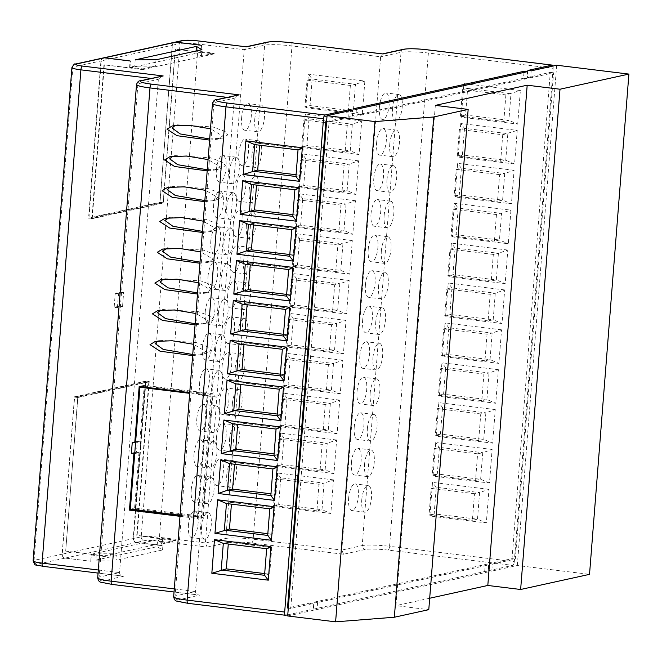 <?xml version="1.0" encoding="UTF-8"?>
<svg xmlns="http://www.w3.org/2000/svg" width="662" height="662" viewBox="0 0 662 662"><rect width="100%" height="100%" fill="white"/><g stroke="black" fill="none" stroke-linecap="round" stroke-linejoin="round"><path stroke-width="0.5" stroke-dasharray="3.31 2.48" d="M192.642 355.593L200.47 354.733L205.75 351.497L193.527 344.298M192.725 354.484L205.576 353.616L210.855 350.38L208.174 347.012L196.035 342.486L160.403 340.309L158.127 340.955M195.067 324.81L202.895 323.95L208.174 320.714L195.952 313.515M195.149 323.701L208 322.824L213.28 319.589L210.59 316.229L198.459 311.703L162.827 309.526L160.552 310.172M197.483 294.027L205.319 293.158L210.599 289.931L198.377 282.724M197.574 292.91L210.417 292.041L215.696 288.806L213.015 285.446L200.884 280.92L165.252 278.743L162.976 279.381M199.907 263.236L207.744 262.375L213.023 259.14L200.801 251.941M199.998 262.127L212.841 261.258L218.121 258.023L215.44 254.663L203.308 250.128L167.668 247.952L162.571 249.078M202.332 232.453L210.16 231.592L215.44 228.357L203.217 221.158M202.423 231.344L215.266 230.467L220.545 227.232L217.864 223.872L205.725 219.345L170.093 217.169L164.987 218.294M204.757 201.67L212.585 200.801L217.864 197.574L205.642 190.366M204.839 200.553L217.69 199.684L222.97 196.448L220.28 193.089L208.149 188.562L172.517 186.386L170.242 187.023M207.181 170.879L215.009 170.018L220.289 166.783L208.067 159.583M207.264 169.77L220.115 168.901L225.394 165.665L222.705 162.306L210.574 157.771L174.942 155.595L172.666 156.24M209.597 140.096L217.434 139.235L222.713 136L210.491 128.8M209.689 138.987L222.531 138.11L227.811 134.874L225.13 131.515L212.998 126.988L177.366 124.812L175.091 125.457M138.987 452.651L134.552 509.004L203.267 517.419L212.998 393.741L144.283 385.317L139.847 441.67L137.348 441.364L136.488 452.345L138.987 452.651L134.709 453.586M135.429 508.11L202.589 516.343L212.188 394.353L145.036 386.12L135.429 508.11L130.331 509.227M103.661 57.859A3.533 3.285 -102.4 0 0 101.327 60.854L172.252 45.273L159.898 202.349L88.965 217.93L92.25 218.336L163.175 202.754L175.264 49.17L200.867 52.315L201.422 45.314M159.898 202.349L163.175 202.754M200.867 52.315L129.934 67.896L104.331 64.76L92.25 218.336M129.934 67.896L130.488 60.896M88.965 217.93L101.327 60.854M172.252 45.273A3.533 3.285 77.6 0 1 174.785 42.227M201.546 45.289L201.049 51.586L195.944 52.703L196.084 50.982M135.205 59.861L134.717 66.159L129.611 67.284L142.744 68.889L155.496 66.084L134.717 66.159M148.826 381.924L77.893 397.506L65.679 551.115L104.414 555.865L104.356 556.56L117.116 553.763L96.329 553.829L95.833 560.126L157.068 546.671L157.564 540.374L162.289 539.34L161.793 545.637L136.19 542.501A3.533 3.285 77.6 0 1 133.178 538.595L62.253 554.185L74.616 397.109L145.541 381.519L148.826 381.924L136.736 535.5L175.802 540.862L163.042 543.668L157.564 540.374M74.616 397.109L77.893 397.506M145.541 381.519L133.178 538.595M62.253 554.185A3.533 3.285 -102.4 0 0 65.257 558.083L90.735 561.252L65.133 558.107A3.533 3.285 77.6 0 1 62.12 554.21L74.508 396.786L145.954 381.089L133.559 538.512A3.533 3.285 -102.4 0 0 136.571 542.41L144.225 540.73A10.6 1.216 -175.5 0 1 157.895 541.094L207.14 547.135L205.41 542.956L159.451 537.321L198.269 44.048L244.228 49.683L205.41 542.956L225.816 538.471L264.643 45.198A21.192 2.433 -175.5 0 1 291.992 45.926L380.625 56.791L341.799 550.064L253.165 539.199L291.992 45.926A3.533 1.241 97 0 0 291.288 42.749M65.811 551.09L91.414 554.226L90.859 561.219M91.414 554.226L162.339 538.636M90.735 561.252L91.232 554.955L96.329 553.829M356.396 109.247L355.842 116.239L526.787 78.679L527.341 71.678M317.57 602.511L317.024 609.512L487.968 571.951L488.523 564.951L317.57 602.511L314.293 602.114L313.738 609.106L317.024 609.512M531.164 70.842L530.618 77.835L553.581 72.795L515.309 559.067L492.346 564.107L491.792 571.107L517.312 565.497L589.528 574.351M556.684 65.232L517.312 565.497M287.68 615.958L313.192 610.347L313.747 603.355L290.784 608.403L329.055 122.131L352.018 117.083L352.565 110.082M435.331 105.382L395.959 605.647L428.786 609.669M429.688 598.241L395.959 605.647M95.833 560.126L116.62 560.052L162.546 549.965L157.068 546.671M313.738 609.106L484.683 571.546L487.968 571.951M162.67 539.257L161.793 545.637M162.173 545.554L136.571 542.41M207.14 547.135L228.829 542.368A17.659 2.027 -175.5 0 1 251.618 542.981L343.528 554.243L365.217 549.477A17.659 2.027 -175.5 0 1 388.015 550.089L512.752 565.381L488.515 570.702L491.792 571.107M287.771 614.816L309.915 609.95L313.192 610.347M353.111 108.841L352.556 115.842L355.842 116.239M326.589 121.543L348.733 116.677L349.197 110.827M348.733 116.677L352.018 117.083M309.915 609.95L310.461 602.95L313.747 603.355M484.683 571.546L485.238 564.545L488.523 564.951M527.887 70.437L527.333 77.437L550.296 72.39L512.024 558.662L489.061 563.71L488.515 570.702M489.061 563.71L492.346 564.107M527.333 77.437L530.618 77.835M526.787 78.679L523.51 78.273L523.965 72.423M512.024 558.662L515.309 559.067M326.573 121.825L329.055 122.131M550.296 72.39L553.581 72.795M288.301 608.097L290.784 608.403M314.293 602.114L485.238 564.545M310.461 602.95L287.498 607.997M523.51 78.273L352.556 115.842M240.753 297.312A13.422 4.717 -83 0 1 247.232 282.922A13.422 4.717 -83 0 1 250.451 295.178A13.422 4.717 -83 0 1 243.972 309.568A13.422 4.717 -83 0 1 240.753 297.312M237.956 332.854A13.422 4.717 -83 0 1 244.435 318.463A13.422 4.717 -83 0 1 247.654 330.727A13.422 4.717 -83 0 1 241.175 345.109A13.422 4.717 -83 0 1 237.956 332.854M235.159 368.395A13.422 4.717 -83 0 1 241.638 354.005A13.422 4.717 -83 0 1 244.857 366.268A13.422 4.717 -83 0 1 238.378 380.658A13.422 4.717 -83 0 1 235.159 368.395M232.362 403.944A13.422 4.717 -83 0 1 238.841 389.554A13.422 4.717 -83 0 1 242.06 401.809A13.422 4.717 -83 0 1 235.581 416.199A13.422 4.717 -83 0 1 232.362 403.944M229.565 439.485A13.422 4.717 -83 0 1 236.044 425.095A13.422 4.717 -83 0 1 239.263 437.35A13.422 4.717 -83 0 1 232.784 451.741A13.422 4.717 -83 0 1 229.565 439.485M226.768 475.026A13.422 4.717 -83 0 1 233.247 460.636A13.422 4.717 -83 0 1 236.466 472.9A13.422 4.717 -83 0 1 229.979 487.29A13.422 4.717 -83 0 1 226.768 475.026M243.55 261.763A13.422 4.717 -83 0 1 250.029 247.381A13.422 4.717 -83 0 1 253.248 259.636A13.422 4.717 -83 0 1 246.769 274.027A13.422 4.717 -83 0 1 243.55 261.763M246.347 226.222A13.422 4.717 -83 0 1 252.834 211.832A13.422 4.717 -83 0 1 256.045 224.095A13.422 4.717 -83 0 1 249.566 238.486A13.422 4.717 -83 0 1 246.347 226.222M249.144 190.681A13.422 4.717 -83 0 1 255.631 176.291A13.422 4.717 -83 0 1 258.842 188.546A13.422 4.717 -83 0 1 252.363 202.936A13.422 4.717 -83 0 1 249.144 190.681M251.941 155.14A13.422 4.717 -83 0 1 258.428 140.749A13.422 4.717 -83 0 1 261.639 153.005A13.422 4.717 -83 0 1 255.16 167.395A13.422 4.717 -83 0 1 251.941 155.14M254.738 119.59A13.422 4.717 -83 0 1 261.225 105.2A13.422 4.717 -83 0 1 264.436 117.464A13.422 4.717 -83 0 1 257.957 131.854A13.422 4.717 -83 0 1 254.738 119.59M375.751 322.195A13.422 4.717 -83 0 1 382.231 307.805A13.422 4.717 -83 0 1 385.441 320.06A13.422 4.717 -83 0 1 378.962 334.451A13.422 4.717 -83 0 1 375.751 322.195M372.954 357.737A13.422 4.717 -83 0 1 379.434 343.346A13.422 4.717 -83 0 1 382.644 355.602A13.422 4.717 -83 0 1 376.165 369.992A13.422 4.717 -83 0 1 372.954 357.737M370.157 393.278A13.422 4.717 -83 0 1 376.637 378.887A13.422 4.717 -83 0 1 379.847 391.151A13.422 4.717 -83 0 1 373.368 405.541A13.422 4.717 -83 0 1 370.157 393.278M367.36 428.819A13.422 4.717 -83 0 1 373.84 414.437A13.422 4.717 -83 0 1 377.05 426.692A13.422 4.717 -83 0 1 370.571 441.082A13.422 4.717 -83 0 1 367.36 428.819M364.563 464.368A13.422 4.717 -83 0 1 371.043 449.978A13.422 4.717 -83 0 1 374.253 462.233A13.422 4.717 -83 0 1 367.774 476.623A13.422 4.717 -83 0 1 364.563 464.368M361.766 499.909A13.422 4.717 -83 0 1 368.246 485.519A13.422 4.717 -83 0 1 371.456 497.783A13.422 4.717 -83 0 1 364.977 512.165A13.422 4.717 -83 0 1 361.766 499.909M378.548 286.646A13.422 4.717 -83 0 1 385.027 272.264A13.422 4.717 -83 0 1 388.238 284.519A13.422 4.717 -83 0 1 381.759 298.91A13.422 4.717 -83 0 1 378.548 286.646M381.345 251.105A13.422 4.717 -83 0 1 387.824 236.715A13.422 4.717 -83 0 1 391.043 248.978A13.422 4.717 -83 0 1 384.556 263.368A13.422 4.717 -83 0 1 381.345 251.105M384.142 215.564A13.422 4.717 -83 0 1 390.621 201.174A13.422 4.717 -83 0 1 393.84 213.429A13.422 4.717 -83 0 1 387.353 227.819A13.422 4.717 -83 0 1 384.142 215.564M386.939 180.023A13.422 4.717 -83 0 1 393.418 165.632A13.422 4.717 -83 0 1 396.637 177.888A13.422 4.717 -83 0 1 390.15 192.278A13.422 4.717 -83 0 1 386.939 180.023M389.736 144.473A13.422 4.717 -83 0 1 396.215 130.083A13.422 4.717 -83 0 1 399.434 142.347A13.422 4.717 -83 0 1 392.947 156.737A13.422 4.717 -83 0 1 389.736 144.473M392.533 108.932A13.422 4.717 -83 0 1 399.012 94.542A13.422 4.717 -83 0 1 402.231 106.805A13.422 4.717 -83 0 1 395.752 121.187A13.422 4.717 -83 0 1 392.533 108.932M215.547 349.246A13.422 4.717 -83 0 1 222.027 334.856A13.422 4.717 -83 0 1 225.237 347.111A13.422 4.717 -83 0 1 218.758 361.502A13.422 4.717 -83 0 1 215.547 349.246M212.75 384.788A13.422 4.717 -83 0 1 219.23 370.397A13.422 4.717 -83 0 1 222.44 382.653A13.422 4.717 -83 0 1 215.961 397.043A13.422 4.717 -83 0 1 212.75 384.788M209.953 420.329A13.422 4.717 -83 0 1 216.433 405.938A13.422 4.717 -83 0 1 219.643 418.202A13.422 4.717 -83 0 1 213.164 432.592A13.422 4.717 -83 0 1 209.953 420.329M207.156 455.87A13.422 4.717 -83 0 1 213.636 441.48A13.422 4.717 -83 0 1 216.846 453.743A13.422 4.717 -83 0 1 210.367 468.133A13.422 4.717 -83 0 1 207.156 455.87M204.359 491.419A13.422 4.717 -83 0 1 210.839 477.029A13.422 4.717 -83 0 1 214.049 489.284A13.422 4.717 -83 0 1 207.57 503.674A13.422 4.717 -83 0 1 204.359 491.419M201.562 526.96A13.422 4.717 -83 0 1 208.042 512.57A13.422 4.717 -83 0 1 211.252 524.825A13.422 4.717 -83 0 1 204.773 539.216A13.422 4.717 -83 0 1 201.562 526.96M218.344 313.697A13.422 4.717 -83 0 1 224.823 299.307A13.422 4.717 -83 0 1 228.034 311.57A13.422 4.717 -83 0 1 221.555 325.961A13.422 4.717 -83 0 1 218.344 313.697M221.141 278.156A13.422 4.717 -83 0 1 227.62 263.766A13.422 4.717 -83 0 1 230.831 276.029A13.422 4.717 -83 0 1 224.352 290.411A13.422 4.717 -83 0 1 221.141 278.156M223.938 242.615A13.422 4.717 -83 0 1 230.417 228.225A13.422 4.717 -83 0 1 233.636 240.48A13.422 4.717 -83 0 1 227.149 254.87A13.422 4.717 -83 0 1 223.938 242.615M226.735 207.065A13.422 4.717 -83 0 1 233.214 192.683A13.422 4.717 -83 0 1 236.433 204.939A13.422 4.717 -83 0 1 229.946 219.329A13.422 4.717 -83 0 1 226.735 207.065M229.532 171.524A13.422 4.717 -83 0 1 236.011 157.134A13.422 4.717 -83 0 1 239.23 169.398A13.422 4.717 -83 0 1 232.743 183.788A13.422 4.717 -83 0 1 229.532 171.524M241.613 117.985A13.422 4.717 -83 0 1 248.093 103.595A13.422 4.717 -83 0 1 251.303 115.85A13.422 4.717 -83 0 1 244.824 130.24A13.422 4.717 -83 0 1 241.613 117.985M238.817 153.526A13.422 4.717 -83 0 1 245.296 139.136A13.422 4.717 -83 0 1 248.507 151.399A13.422 4.717 -83 0 1 242.027 165.79A13.422 4.717 -83 0 1 238.817 153.526M236.02 189.067A13.422 4.717 -83 0 1 242.499 174.685A13.422 4.717 -83 0 1 245.71 186.941A13.422 4.717 -83 0 1 239.23 201.331A13.422 4.717 -83 0 1 236.02 189.067M233.223 224.617A13.422 4.717 -83 0 1 239.702 210.226A13.422 4.717 -83 0 1 242.913 222.482A13.422 4.717 -83 0 1 236.433 236.872A13.422 4.717 -83 0 1 233.223 224.617M230.426 260.158A13.422 4.717 -83 0 1 236.905 245.768A13.422 4.717 -83 0 1 240.116 258.023A13.422 4.717 -83 0 1 233.636 272.413A13.422 4.717 -83 0 1 230.426 260.158M213.636 473.421A13.422 4.717 -83 0 1 220.115 459.031A13.422 4.717 -83 0 1 223.334 471.286A13.422 4.717 -83 0 1 216.855 485.676A13.422 4.717 -83 0 1 213.636 473.421M216.433 437.872A13.422 4.717 -83 0 1 222.912 423.481A13.422 4.717 -83 0 1 226.131 435.745A13.422 4.717 -83 0 1 219.652 450.135A13.422 4.717 -83 0 1 216.433 437.872M219.23 402.33A13.422 4.717 -83 0 1 225.717 387.94A13.422 4.717 -83 0 1 228.928 400.204A13.422 4.717 -83 0 1 222.449 414.586A13.422 4.717 -83 0 1 219.23 402.33M222.027 366.789A13.422 4.717 -83 0 1 228.514 352.399A13.422 4.717 -83 0 1 231.725 364.654A13.422 4.717 -83 0 1 225.245 379.045A13.422 4.717 -83 0 1 222.027 366.789M224.823 331.24A13.422 4.717 -83 0 1 231.311 316.858A13.422 4.717 -83 0 1 234.522 329.113A13.422 4.717 -83 0 1 228.042 343.504A13.422 4.717 -83 0 1 224.823 331.24M227.62 295.699A13.422 4.717 -83 0 1 234.108 281.309A13.422 4.717 -83 0 1 237.319 293.572A13.422 4.717 -83 0 1 230.839 307.962A13.422 4.717 -83 0 1 227.62 295.699M379.4 107.327A13.422 4.717 -83 0 1 385.88 92.937A13.422 4.717 -83 0 1 389.099 105.192A13.422 4.717 -83 0 1 382.619 119.582A13.422 4.717 -83 0 1 379.4 107.327M376.604 142.868A13.422 4.717 -83 0 1 383.083 128.478A13.422 4.717 -83 0 1 386.302 140.733A13.422 4.717 -83 0 1 379.822 155.123A13.422 4.717 -83 0 1 376.604 142.868M373.807 178.409A13.422 4.717 -83 0 1 380.286 164.019A13.422 4.717 -83 0 1 383.505 176.282A13.422 4.717 -83 0 1 377.026 190.673A13.422 4.717 -83 0 1 373.807 178.409M371.01 213.95A13.422 4.717 -83 0 1 377.489 199.56A13.422 4.717 -83 0 1 380.708 211.823A13.422 4.717 -83 0 1 374.229 226.214A13.422 4.717 -83 0 1 371.01 213.95M368.213 249.5A13.422 4.717 -83 0 1 374.692 235.109A13.422 4.717 -83 0 1 377.911 247.365A13.422 4.717 -83 0 1 371.432 261.755A13.422 4.717 -83 0 1 368.213 249.5M365.416 285.041A13.422 4.717 -83 0 1 371.895 270.65A13.422 4.717 -83 0 1 375.114 282.906A13.422 4.717 -83 0 1 368.635 297.296A13.422 4.717 -83 0 1 365.416 285.041M348.634 498.304A13.422 4.717 -83 0 1 355.113 483.914A13.422 4.717 -83 0 1 358.324 496.169A13.422 4.717 -83 0 1 351.845 510.559A13.422 4.717 -83 0 1 348.634 498.304M351.431 462.755A13.422 4.717 -83 0 1 357.91 448.364A13.422 4.717 -83 0 1 361.121 460.628A13.422 4.717 -83 0 1 354.642 475.018A13.422 4.717 -83 0 1 351.431 462.755M354.228 427.213A13.422 4.717 -83 0 1 360.707 412.823A13.422 4.717 -83 0 1 363.926 425.087A13.422 4.717 -83 0 1 357.439 439.469A13.422 4.717 -83 0 1 354.228 427.213M357.025 391.672A13.422 4.717 -83 0 1 363.504 377.282A13.422 4.717 -83 0 1 366.723 389.537A13.422 4.717 -83 0 1 360.236 403.928A13.422 4.717 -83 0 1 357.025 391.672M359.822 356.123A13.422 4.717 -83 0 1 366.301 341.741A13.422 4.717 -83 0 1 369.52 353.996A13.422 4.717 -83 0 1 363.033 368.386A13.422 4.717 -83 0 1 359.822 356.123M362.619 320.582A13.422 4.717 -83 0 1 369.098 306.192A13.422 4.717 -83 0 1 372.317 318.455A13.422 4.717 -83 0 1 365.829 332.845A13.422 4.717 -83 0 1 362.619 320.582M216.4 169.919A13.422 4.717 -83 0 1 222.879 155.529A13.422 4.717 -83 0 1 226.098 167.784A13.422 4.717 -83 0 1 219.618 182.174A13.422 4.717 -83 0 1 216.4 169.919M213.603 205.46A13.422 4.717 -83 0 1 220.082 191.07A13.422 4.717 -83 0 1 223.301 203.325A13.422 4.717 -83 0 1 216.822 217.715A13.422 4.717 -83 0 1 213.603 205.46M210.806 241.001A13.422 4.717 -83 0 1 217.285 226.611A13.422 4.717 -83 0 1 220.504 238.874A13.422 4.717 -83 0 1 214.025 253.265A13.422 4.717 -83 0 1 210.806 241.001M208.009 276.542A13.422 4.717 -83 0 1 214.488 262.16A13.422 4.717 -83 0 1 217.707 274.416A13.422 4.717 -83 0 1 211.228 288.806A13.422 4.717 -83 0 1 208.009 276.542M205.212 312.092A13.422 4.717 -83 0 1 211.691 297.701A13.422 4.717 -83 0 1 214.91 309.957A13.422 4.717 -83 0 1 208.422 324.347A13.422 4.717 -83 0 1 205.212 312.092M188.43 525.347A13.422 4.717 -83 0 1 194.909 510.965A13.422 4.717 -83 0 1 198.12 523.22A13.422 4.717 -83 0 1 191.641 537.61A13.422 4.717 -83 0 1 188.43 525.347M191.227 489.806A13.422 4.717 -83 0 1 197.706 475.415A13.422 4.717 -83 0 1 200.917 487.679A13.422 4.717 -83 0 1 194.438 502.069A13.422 4.717 -83 0 1 191.227 489.806M194.024 454.264A13.422 4.717 -83 0 1 200.503 439.874A13.422 4.717 -83 0 1 203.714 452.129A13.422 4.717 -83 0 1 197.235 466.52A13.422 4.717 -83 0 1 194.024 454.264M196.821 418.723A13.422 4.717 -83 0 1 203.3 404.333A13.422 4.717 -83 0 1 206.519 416.588A13.422 4.717 -83 0 1 200.032 430.979A13.422 4.717 -83 0 1 196.821 418.723M199.618 383.174A13.422 4.717 -83 0 1 206.097 368.784A13.422 4.717 -83 0 1 209.316 381.047A13.422 4.717 -83 0 1 202.829 395.437A13.422 4.717 -83 0 1 199.618 383.174M202.415 347.633A13.422 4.717 -83 0 1 208.894 333.243A13.422 4.717 -83 0 1 212.113 345.506A13.422 4.717 -83 0 1 205.625 359.888A13.422 4.717 -83 0 1 202.415 347.633M517.725 124.1L520.365 90.52L463.905 83.594L461.265 117.182L517.725 124.1L508.879 120.36L465.552 115.047L467.645 88.46L510.973 93.772L508.879 120.36L503.782 121.485L460.446 116.173L465.552 115.047L461.265 117.182M460.769 123.48L458.129 157.06L514.589 163.986L517.229 130.397L460.769 123.48L464.509 128.337L507.837 133.65L505.743 160.245L462.415 154.933L464.509 128.337L459.403 129.462L502.731 134.775L517.229 130.397M514.093 170.283L457.632 163.357L454.984 196.945L511.445 203.863L514.093 170.283L504.701 173.535L502.607 200.123L459.279 194.818L461.364 168.222L504.701 173.535L499.595 174.66L497.501 201.248L502.607 200.123L511.445 203.863M451.848 236.822L508.308 243.748L510.948 210.16L454.488 203.242L451.848 236.822L456.135 234.696L458.228 208.1L501.564 213.412L499.471 240.008L456.135 234.696L451.037 235.813L453.122 209.225L458.228 208.108L454.488 203.242M507.812 250.046L451.352 243.12L448.712 276.708L505.172 283.626L507.812 250.046L498.42 253.298L496.326 279.885L452.998 274.573L455.092 247.985L498.42 253.298L493.322 254.423L491.229 281.011L496.326 279.885L505.172 283.626M504.676 289.923L448.215 283.005L445.567 316.585L502.028 323.511L504.676 289.923L495.284 293.175L493.19 319.771L449.854 314.458L451.947 287.871L495.284 293.183L490.178 294.3L488.084 320.888L493.19 319.771L502.028 323.511M501.539 329.808L445.071 322.882L442.431 356.47L498.891 363.388L501.539 329.808L492.147 333.06L490.054 359.648L446.718 354.344L448.811 327.748L492.139 333.06L487.042 334.186L484.948 360.773L490.054 359.648L498.891 363.388M498.395 369.686L441.935 362.768L439.295 396.348L495.755 403.274L498.395 369.686L489.003 372.938L486.909 399.534L443.581 394.221L445.675 367.625L489.003 372.946L483.905 374.063L481.812 400.651L486.909 399.534L495.755 403.274M495.259 409.571L438.798 402.645L436.15 436.233L492.619 443.151L495.259 409.571L485.867 412.823L483.773 439.411L440.445 434.098L442.539 407.511L485.867 412.823L480.761 413.949L478.667 440.536L483.773 439.411L492.619 443.151M492.123 449.448L435.662 442.53L433.014 476.11L489.475 483.037L492.123 449.448L482.73 452.7L480.637 479.296L437.301 473.984L439.394 447.388L482.73 452.7M488.978 489.334L432.518 482.408L429.878 515.996L486.338 522.914L488.978 489.334L479.586 492.586L477.492 519.173L434.164 513.861L436.258 487.273L479.586 492.586L474.488 493.711L472.395 520.299L477.492 519.173L486.338 522.914M553.126 68.327L514.3 561.599L389.562 546.307L428.38 53.043L553.126 68.327A3.533 1.241 97 0 0 552.977 66.051M305.761 107.732L362.222 114.65L364.87 81.062L308.401 74.144L305.761 107.732L310.048 105.597L312.141 79.01L355.477 84.314L353.384 110.91L310.048 105.597L304.95 106.714L307.044 80.127L312.141 79.01L308.401 74.144M361.725 120.947L305.265 114.03L302.625 147.609L359.085 154.527L361.725 120.947L352.333 124.199L350.239 150.787L306.911 145.475L309.005 118.887L352.333 124.199L347.236 125.325L345.142 151.912L350.239 150.787L359.085 154.527M358.589 160.825L302.129 153.907L299.481 187.495L355.949 194.413L358.589 160.825L349.197 164.077L347.103 190.673L303.767 185.36L305.861 158.772L349.197 164.085L344.091 165.202L341.997 191.79L347.103 190.673L355.949 194.413M355.453 200.71L298.984 193.792L296.344 227.372L352.805 234.29L355.453 200.71L346.06 203.962L343.967 230.55L300.631 225.245L302.724 198.65L346.052 203.962L340.955 205.088L338.861 231.675L343.967 230.55L352.805 234.29M352.308 240.587L295.848 233.669L293.208 267.258L349.668 274.176L352.308 240.587L342.916 243.839L340.822 270.435L297.495 265.123L299.588 238.535L342.916 243.839M349.172 280.473L292.712 273.555L290.064 307.135L346.532 314.053L349.172 280.473L339.78 283.725L337.686 310.312L294.358 305L296.452 278.412L339.78 283.725L334.674 284.85L332.581 311.438L337.686 310.312L346.532 314.053M346.036 320.35L289.575 313.432L286.927 347.02L343.388 353.938L346.036 320.35L336.644 323.602L334.55 350.198L291.214 344.885L293.307 318.298L336.644 323.61L331.538 324.728L329.444 351.315L334.55 350.198L343.388 353.938M342.891 360.236L286.431 353.318L283.791 386.898L340.251 393.816L342.891 360.236L333.499 363.488L331.414 390.075L288.078 384.763L290.171 358.175L333.499 363.488L328.402 364.613L326.308 391.201L331.405 390.075L340.251 393.816M339.755 400.113L283.295 393.195L280.655 426.783L337.115 433.701L339.755 400.113L330.363 403.365L328.269 429.961L284.941 424.648L287.035 398.061L330.363 403.373L325.257 404.49L323.172 431.078L328.269 429.961L337.115 433.701M336.619 439.998L280.158 433.08L277.51 466.66L333.971 473.578L336.619 439.998L327.227 443.25L325.133 469.838L281.805 464.534L283.89 437.938L327.227 443.25L322.121 444.376L320.027 470.963L325.133 469.838L333.971 473.578M333.474 479.876L277.014 472.958L274.374 506.546L330.834 513.464L333.474 479.876L324.09 483.128L321.997 509.723L278.661 504.411L280.754 477.823L324.082 483.136L318.985 484.253L316.891 510.841L321.989 509.723L330.834 513.464M119.251 306.167L114.154 307.284L115.254 293.291L120.352 292.174L119.251 306.167L122.536 306.564L117.431 307.689L114.154 307.284M174.842 42.211A3.533 3.285 -102.4 0 0 172.385 45.239L159.997 202.671L88.551 218.369L100.947 60.937A3.533 3.285 77.6 0 1 103.471 57.892M161.76 76.089L158.359 79.332L119.541 572.605C119.665 574.724 121.088 575.923 123.819 576.221L43.088 566.324A10.6 1.216 -175.5 0 1 37.064 564.281L65.133 558.107M179.99 516.319L198.161 518.545L207.893 394.866L189.721 392.632M237.732 95.014L234.323 98.249L195.505 591.522C195.629 593.64 197.061 594.848 199.792 595.138L112.168 584.405A17.659 2.027 -175.5 0 1 102.13 580.988L123.819 576.221L98.067 573.093M201.049 51.586L214.182 53.192L214.124 53.895L175.389 49.145L163.274 203.069L91.836 218.766L88.551 218.369M163.274 203.069L159.997 202.671M65.679 551.115L77.793 397.183L149.231 381.486L145.954 381.089M77.793 397.183L74.508 396.786M174.032 592.01L199.792 595.138L178.103 599.904A17.659 2.027 -175.5 0 0 188.14 603.322L285.67 615.279M343.528 554.243L341.799 550.064L362.213 545.579L401.031 52.306A21.192 2.433 -175.5 0 1 428.38 53.043A3.533 1.241 97 0 0 427.685 49.857M512.752 565.381A3.533 1.241 97 0 0 514.3 561.599M267.167 42.153A3.533 3.285 77.6 0 0 264.643 45.198L244.228 49.683L246.512 46.87M403.555 49.261A3.533 3.285 77.6 0 0 401.031 52.306L380.625 56.791L382.901 53.978M91.232 554.955L104.356 556.56M214.182 53.192L201.422 55.997L195.944 52.703M201.422 55.997L201.918 49.7M155.992 59.787L155.496 66.084M162.546 549.965L163.042 543.668M117.116 553.763L116.62 560.052M149.231 381.486L137.117 535.417L175.852 540.167L175.802 540.862M91.836 218.766L103.951 64.843L142.686 69.593L142.744 68.889M129.611 67.284L130.108 60.987M175.852 540.167L104.414 555.865M142.686 69.593L214.124 53.895M295.939 176.489L301.045 175.372L303.138 148.785L298.041 149.902M296.079 174.76L301.045 175.372M303.138 148.785L259.81 143.472L259.67 145.201M259.81 143.472L254.705 144.589M292.803 216.375L297.908 215.249L300.002 188.662L294.896 189.787M292.943 214.645L297.908 215.249M300.002 188.662L256.666 183.349L256.533 185.079M256.666 183.349L251.568 184.475M289.799 254.522L294.772 255.135L289.666 256.26M294.772 255.135L296.857 228.547L253.529 223.235L248.432 224.352M253.529 223.235L253.397 224.964M296.857 228.547L291.76 229.664M286.53 296.137L291.628 295.012L293.721 268.424L288.624 269.55M286.663 294.408L291.628 295.012M293.721 268.424L250.393 263.112L250.253 264.841M250.393 263.112L245.288 264.237M283.386 336.015L288.491 334.898L290.585 308.31L285.479 309.427M283.526 334.285L288.491 334.898M290.585 308.31L247.249 302.997L247.116 304.727M247.249 302.997L242.151 304.115M280.249 375.9L285.355 374.775L287.44 348.187L282.343 349.304M280.382 374.171L285.355 374.775M287.44 348.187L244.113 342.875L243.98 344.604M244.113 342.875L239.015 344M277.113 415.777L282.211 414.66L284.304 388.073L279.207 389.19M277.246 414.048L282.211 414.66M284.304 388.073L240.976 382.76L240.836 384.49M240.976 382.76L235.871 383.877M273.969 455.663L279.074 454.537L281.168 427.95L276.062 429.075M274.109 453.933L279.074 454.537M281.168 427.95L237.832 422.637L237.699 424.367M237.832 422.637L232.734 423.763M270.832 495.54L275.938 494.423L278.032 467.835L272.926 468.953M270.965 493.811L275.938 494.423M278.032 467.835L234.696 462.523L234.563 464.252M234.696 462.523L229.598 463.64M267.696 535.426L272.794 534.3L274.887 507.713L269.79 508.838M267.829 533.696L272.794 534.3M274.887 507.713L231.559 502.4L231.419 504.13M231.559 502.4L226.454 503.525M264.552 575.303L269.657 574.186L271.751 547.598L266.645 548.715M264.692 573.573L269.657 574.186M271.751 547.598L228.423 542.286L228.282 544.015M228.423 542.286L223.317 543.403M472.395 520.299L429.059 514.986L431.152 488.399L436.258 487.273L432.518 482.408M431.152 488.399L474.488 493.711M429.059 514.986L434.164 513.861L429.878 515.996M434.297 448.513L477.625 453.826L475.531 480.413L432.203 475.101L434.297 448.513L439.394 447.396L435.662 442.53M477.625 453.826L482.722 452.709M432.203 475.101L437.301 473.984L433.014 476.11M475.531 480.413L480.637 479.296L489.475 483.037M478.667 440.536L435.339 435.224L437.433 408.636L442.53 407.511L438.798 402.645M437.433 408.636L480.761 413.949M435.339 435.224L440.445 434.098L436.15 436.233M481.812 400.651L438.476 395.338L440.569 368.751L445.675 367.633L441.935 362.768M440.569 368.751L483.905 374.063M438.476 395.338L443.581 394.221L439.295 396.348M484.948 360.773L441.62 355.461L443.714 328.873L448.811 327.748L445.071 322.882M443.714 328.873L487.042 334.186M441.62 355.461L446.718 354.336L442.431 356.47M488.084 320.888L444.756 315.575L446.85 288.988L451.947 287.871M446.85 288.988L490.178 294.3M444.756 315.575L449.854 314.458L445.567 316.585M491.229 281.011L447.893 275.698L449.986 249.111L455.092 247.985L451.352 243.12M449.986 249.111L493.322 254.423M447.893 275.698L452.998 274.573L448.712 276.708M453.122 209.225L496.459 214.538L510.948 210.16M496.459 214.538L494.365 241.125L499.462 240.008L508.308 243.748M494.365 241.125L451.037 235.813M497.501 201.248L454.173 195.935L456.267 169.348L461.364 168.222L457.632 163.357M456.267 169.348L499.595 174.66M454.173 195.935L459.271 194.81M502.731 134.775L500.646 161.363L457.31 156.05L462.415 154.933L458.129 157.06M457.31 156.05L459.403 129.462M500.646 161.363L505.743 160.245L514.589 163.986M460.446 116.173L462.539 89.585L467.645 88.46L463.905 83.594M462.539 89.585L505.876 94.898L520.365 90.52M505.876 94.898L503.782 121.485M316.891 510.841L273.563 505.528L275.649 478.94L280.754 477.823L277.014 472.958M275.649 478.94L318.985 484.253M273.563 505.528L278.661 504.411L274.374 506.546M320.027 470.963L276.699 465.651L278.793 439.063L283.89 437.938L280.158 433.08M278.793 439.063L322.121 444.376M276.699 465.651L281.797 464.525L277.51 466.66M323.172 431.078L279.836 425.765L281.929 399.178L287.035 398.061L283.295 393.195M281.929 399.178L325.257 404.49M279.836 425.765L284.941 424.648L280.655 426.783M326.308 391.201L282.98 385.888L285.065 359.3L290.171 358.175L286.431 353.318M285.065 359.3L328.402 364.613M282.98 385.888L288.078 384.763M329.444 351.315L286.116 346.003L288.21 319.415L293.307 318.298L289.575 313.432M288.21 319.415L331.538 324.728M286.116 346.003L291.214 344.885L286.927 347.02M332.581 311.438L289.253 306.125L291.346 279.538L296.444 278.412L292.712 273.555M291.346 279.538L334.674 284.85M289.253 306.125L294.358 305L290.064 307.135M294.482 239.652L337.819 244.965L335.725 271.552L292.389 266.24L294.482 239.652L299.588 238.535L295.848 233.669M337.819 244.965L342.916 243.848M292.389 266.24L297.495 265.123L293.208 267.258M335.725 271.552L340.822 270.435L349.668 274.176M338.861 231.675L295.533 226.363L297.627 199.775L302.724 198.65L298.984 193.792M297.627 199.775L340.955 205.088M295.533 226.363L300.631 225.237L296.344 227.372M341.997 191.79L298.67 186.477L300.763 159.89L305.861 158.772M300.763 159.89L344.091 165.202M298.67 186.477L303.767 185.36L299.481 187.495M345.142 151.912L301.806 146.6L303.899 120.012L309.005 118.887L305.265 114.03M303.899 120.012L347.236 125.325M301.806 146.6L306.911 145.475L302.625 147.609M307.044 80.127L350.372 85.439L355.469 84.322M350.372 85.439L348.278 112.027L353.376 110.91L362.222 114.65M348.278 112.027L304.95 106.714M454.984 196.945L459.279 194.818M451.956 287.862L448.215 283.005M364.87 81.062L355.477 84.314M305.869 158.772L302.129 153.907M283.791 386.898L288.078 384.771M134.552 509.004L132.367 509.475M136.488 452.345L134.775 452.717M137.348 441.364L132.251 442.481M139.847 441.67L135.569 442.605M144.283 385.317L139.185 386.442M212.998 393.741L207.893 394.866M203.267 517.419L198.161 518.545M180.072 515.326L197.483 517.461L202.589 516.343M197.483 517.461L207.082 395.479L212.188 394.353M142.016 386.79L145.036 386.12M207.082 395.479L189.671 393.344M117.431 307.689L118.531 293.696L123.637 292.571L122.536 306.564M123.637 292.571L120.352 292.174M118.531 293.696L115.254 293.291M65.257 558.083L136.19 542.501M62.12 554.21L34.06 560.375L72.878 67.11L100.947 60.937M172.385 45.239L180.039 43.56L141.213 536.832L133.559 538.512M98.307 569.999L119.541 572.605L99.126 577.09L137.944 83.817L158.359 79.332L151.077 78.439M174.28 588.915L195.505 591.522L175.091 596.007L213.917 102.734L234.323 98.249L227.041 97.355M178.103 599.904A3.533 3.285 -102.4 0 1 175.091 596.007A21.192 2.433 4.5 0 0 173.659 596.76M212.485 103.487A21.192 2.433 -175.5 0 1 213.917 102.734A3.533 3.285 -102.4 0 1 216.441 99.689M102.13 580.988A3.533 3.285 -102.4 0 1 99.126 577.09A21.192 2.433 4.5 0 0 97.695 577.835M136.513 84.571A21.192 2.433 -175.5 0 1 137.944 83.817A3.533 3.285 -102.4 0 1 140.468 80.772M251.618 542.981A3.533 1.241 97 0 0 253.165 539.199A21.192 2.433 4.5 0 0 225.816 538.471A3.533 3.285 77.6 0 0 228.829 542.368M388.015 550.089A3.533 1.241 97 0 0 389.562 546.307A21.192 2.433 4.5 0 0 362.213 545.579A3.533 3.285 77.6 0 0 365.217 549.477M157.895 541.094A3.533 1.241 97 0 0 159.451 537.321A14.134 1.622 4.5 0 0 141.213 536.832A3.533 3.285 77.6 0 0 144.225 540.73M182.563 40.514A3.533 3.285 77.6 0 0 180.039 43.56A14.134 1.622 -175.5 0 1 198.269 44.048A3.533 1.241 97 0 0 197.574 40.87M37.064 564.281A3.533 3.285 -102.4 0 1 34.06 560.375A14.134 1.622 4.5 0 0 33.1 560.88M71.918 67.607A14.134 1.622 -175.5 0 1 72.878 67.11A3.533 3.285 -102.4 0 1 75.402 64.057M155.297 341.435L160.403 340.309M157.721 310.652L162.827 309.526M160.146 279.861L165.252 278.743M167.412 187.503L172.517 186.386M169.836 156.72L174.942 155.595M172.261 125.937L177.366 124.812M261.225 105.2L248.093 103.595M258.428 140.749L245.296 139.136M255.631 176.291L242.499 174.685M252.834 211.832L239.702 210.226M250.029 247.381L236.905 245.768M233.247 460.636L220.115 459.031M236.044 425.095L222.912 423.481M238.841 389.554L225.717 387.94M241.638 354.005L228.514 352.399M244.435 318.463L231.311 316.858M247.232 282.922L234.108 281.309M399.012 94.542L385.88 92.937M396.215 130.083L383.083 128.478M393.418 165.632L380.286 164.019M390.621 201.174L377.489 199.56M387.824 236.715L374.692 235.109M385.027 272.264L371.895 270.65M368.246 485.519L355.113 483.914M371.043 449.978L357.91 448.364M373.84 414.437L360.707 412.823M376.637 378.887L363.504 377.282M379.434 343.346L366.301 341.741M382.231 307.805L369.098 306.192M236.011 157.134L222.879 155.529M233.214 192.683L220.082 191.07M230.417 228.225L217.285 226.611M227.62 263.766L214.488 262.16M224.823 299.307L211.691 297.701M208.042 512.57L194.909 510.965M210.839 477.029L197.706 475.415M213.636 441.48L200.503 439.874M216.433 405.938L203.3 404.333M219.23 370.397L206.097 368.784M222.027 334.856L208.894 333.243M218.758 361.502L205.625 359.888M215.961 397.043L202.829 395.437M213.164 432.592L200.032 430.979M210.367 468.133L197.235 466.52M207.57 503.674L194.438 502.069M204.773 539.216L191.641 537.61M221.555 325.961L208.422 324.347M224.352 290.411L211.228 288.806M227.149 254.87L214.025 253.265M229.946 219.329L216.822 217.715M232.743 183.788L219.618 182.174M378.962 334.451L365.829 332.845M376.165 369.992L363.033 368.386M373.368 405.541L360.236 403.928M370.571 441.082L357.439 439.469M367.774 476.623L354.642 475.018M364.977 512.165L351.845 510.559M381.759 298.91L368.635 297.296M384.556 263.368L371.432 261.755M387.353 227.819L374.229 226.214M390.15 192.278L377.026 190.673M392.947 156.737L379.822 155.123M395.752 121.187L382.619 119.582M243.972 309.568L230.839 307.962M241.175 345.109L228.042 343.504M238.378 380.658L225.245 379.045M235.581 416.199L222.449 414.586M232.784 451.741L219.652 450.135M229.979 487.29L216.855 485.676M246.769 274.027L233.636 272.413M249.566 238.486L236.433 236.872M252.363 202.936L239.23 201.331M255.16 167.395L242.027 165.79M257.957 131.854L244.824 130.24M217.434 139.235L222.531 138.11M215.009 170.018L220.115 168.901M212.585 200.801L217.69 199.684M210.16 231.592L215.266 230.467M207.744 262.375L212.841 261.258M205.319 293.158L210.417 292.041M202.895 323.95L208 322.824M200.47 354.733L205.576 353.616"/><path stroke-width="0.99" d="M193.527 344.298L172.178 340.748L155.297 341.435L150.017 344.67L160.03 351.199L192.642 355.593M158.127 340.955L155.123 343.545L163.224 349.428L192.725 354.484M195.952 313.515L174.594 309.965L157.721 310.652L152.442 313.879L162.455 320.416L195.067 324.81M160.552 310.172L157.548 312.762L165.641 318.645L195.149 323.701M198.377 282.724L177.019 279.182L160.146 279.861L154.867 283.096L164.879 289.633L197.483 294.027M162.976 279.381L159.972 281.979L168.065 287.854L197.574 292.91M200.801 251.941L179.443 248.391L162.571 249.078L157.291 252.313L167.304 258.842L199.907 263.236M167.668 247.952L162.389 251.188L170.49 257.071L199.998 262.127M203.217 221.158L181.868 217.608L164.987 218.294L159.708 221.522L169.72 228.059L202.332 232.453M170.093 217.169L164.813 220.405L172.914 226.288L202.423 231.344M205.642 190.366L184.293 186.825L167.412 187.503L162.132 190.739L172.145 197.276L204.757 201.67M170.242 187.023L167.238 189.622L175.339 195.497L204.839 200.553M208.067 159.583L186.709 156.033L169.836 156.72L164.557 159.956L174.569 166.485L207.181 170.879M172.666 156.24L169.662 158.83L177.755 164.714L207.264 169.77M210.491 128.8L189.133 125.25L172.261 125.937L166.981 129.164L176.994 135.702L209.597 140.096M175.091 125.457L172.087 128.047L180.18 133.931L209.689 138.987M104.886 57.759A3.533 3.285 -102.4 0 0 103.851 57.809L174.785 42.227A3.533 3.285 77.6 0 1 175.811 42.178L104.886 57.759L130.108 60.987L104.505 57.842L76.436 64.015A10.6 1.216 4.5 0 0 82.452 66.059L163.191 75.956L140.468 80.772C138.763 80.632 137.448 81.898 136.513 84.571L97.695 577.835A21.192 2.433 4.5 0 0 111.166 581.186L174.28 588.915M175.811 42.178L201.546 45.289L175.943 42.145A3.533 3.285 -102.4 0 0 174.842 42.211M196.084 50.982L196.44 46.406L135.205 59.861L155.992 59.787L201.918 49.7L196.44 46.406M356.396 109.247L527.341 71.678L524.056 71.281L353.111 108.841L356.396 109.247M552.977 66.051A3.533 1.241 97 0 0 552.282 65.108A3.533 1.241 97 0 0 552.125 65.116L527.887 70.437L531.164 70.842L556.684 65.232L628.9 74.086L589.528 574.351L520.638 589.486L487.811 585.465L429.688 598.241M327.053 115.693L287.68 615.958L335.609 621.833L374.982 121.568L327.053 115.693L352.565 110.082L349.288 109.685L325.042 115.006A3.533 1.241 97 0 0 323.495 118.788L284.677 612.06A3.533 1.241 97 0 0 285.521 615.279A3.533 1.241 97 0 0 285.67 615.279L287.771 614.816M628.9 74.086L560.011 89.221L520.638 589.486M560.011 89.221L527.184 85.199L435.331 105.382L468.158 109.404L433.718 116.975L394.345 617.241L335.609 621.833M433.718 116.975L374.982 121.568M468.158 109.404L428.786 609.669L394.345 617.241M527.184 85.199L487.811 585.465M349.197 110.827L349.288 109.685M523.965 72.423L524.056 71.281M288.301 608.097L287.498 607.997L325.77 121.725L326.589 121.543M325.77 121.725L326.573 121.825M189.721 392.632L139.185 386.442L134.75 442.787L132.251 442.481L131.382 453.462L133.881 453.768L129.446 510.121L179.99 516.319M214.471 539.662L270.94 546.58L268.292 580.169L211.832 573.251L214.471 539.662L223.317 543.403L221.224 569.999L264.552 575.303L266.645 548.715L223.317 543.403M217.616 499.785L274.076 506.703L271.437 540.291L214.968 533.365L217.616 499.785L226.454 503.525L224.36 530.113L267.696 535.426L269.79 508.83L226.454 503.525M220.752 459.9L277.212 466.818L274.573 500.406L218.112 493.488L220.752 459.9L229.598 463.64L227.505 490.236L270.832 495.54L272.926 468.953L229.598 463.64M277.709 460.529L221.249 453.602L223.888 420.022L280.357 426.94L277.709 460.529L273.969 455.663L276.062 429.067L232.734 423.763L230.641 450.35L273.969 455.663M227.033 380.137L283.493 387.055L280.845 420.643L224.385 413.725L227.033 380.137L235.871 383.877L233.777 410.473L277.113 415.777L279.207 389.19L235.871 383.877M230.169 340.26L286.629 347.178L283.99 380.766L227.529 373.84L230.169 340.26L239.007 344L236.922 370.588L280.249 375.9L282.343 349.304L286.629 347.178M233.305 300.374L289.766 307.292L287.126 340.88L230.666 333.962L233.305 300.374L242.151 304.115L240.058 330.71L283.386 336.015L285.479 309.427L242.151 304.115M236.45 260.497L292.91 267.415L290.262 301.003L233.802 294.077L236.45 260.497L245.288 264.237L243.194 290.825L286.53 296.137L288.615 269.542L245.288 264.237M236.938 254.2L239.586 220.612L296.046 227.529L293.407 261.118L236.938 254.2L246.33 250.948L289.666 256.252M242.722 180.734L299.183 187.652L296.543 221.24L240.083 214.314L242.722 180.734L251.568 184.475L249.475 211.062L292.803 216.375L294.896 189.779L251.568 184.475M245.867 140.849L302.327 147.767L299.679 181.355L243.219 174.437L245.867 140.849L254.705 144.589L252.611 171.185L295.939 176.489L298.032 149.902L254.705 144.589M246.016 46.803L197.268 40.829A10.6 1.216 4.5 0 0 183.597 40.465L175.943 42.145M382.404 53.92L290.99 42.716A17.659 2.027 4.5 0 0 268.201 42.103L246.512 46.87M76.436 64.015A3.533 3.285 -102.4 0 0 75.402 64.057L103.471 57.892A3.533 3.285 77.6 0 1 104.505 57.842M163.191 75.956L141.502 80.723A17.659 2.027 4.5 0 0 151.54 84.132L239.164 94.873L216.441 99.689C214.736 99.548 213.412 100.814 212.485 103.487L173.659 596.76A21.192 2.433 4.5 0 0 187.139 600.103L284.677 612.06M259.67 145.201L257.717 170.06L243.219 174.437M257.717 170.06L296.079 174.76M256.533 185.079L254.572 209.937L240.083 214.314M254.572 209.937L292.943 214.645M253.397 224.964L251.436 249.822L246.338 250.939L248.424 224.352L239.586 220.612M251.436 249.822L289.799 254.522M293.407 261.118L289.666 256.26L291.76 229.664L248.432 224.352M250.253 264.841L248.3 289.699L233.802 294.077M248.3 289.699L286.663 294.408M247.116 304.727L245.163 329.585L230.666 333.962M245.163 329.585L283.526 334.285M243.98 344.604L242.019 369.462L227.529 373.84M242.019 369.462L280.382 374.171M282.343 349.313L239.015 344M240.836 384.49L238.883 409.348L224.385 413.725M238.883 409.348L277.246 414.048M237.699 424.367L235.746 449.225L221.249 453.602M235.746 449.225L274.109 453.933M234.563 464.252L232.602 489.11L227.505 490.228M232.602 489.11L270.965 493.811M231.419 504.13L229.466 528.988L214.968 533.365M229.466 528.988L267.829 533.696M228.282 544.015L226.33 568.873L211.832 573.251M226.33 568.873L264.692 573.573M296.046 227.529L291.76 229.664M268.292 580.169L264.552 575.311M266.645 548.715L270.94 546.58M271.437 540.291L267.696 535.426M269.79 508.83L274.076 506.703M227.505 490.236L218.112 493.488M274.573 500.406L270.832 495.548M272.926 468.953L277.212 466.818M276.062 429.067L280.357 426.94M223.888 420.022L232.734 423.763M279.207 389.19L283.493 387.055M280.845 420.643L277.113 415.786M283.99 380.766L280.249 375.9M287.126 340.88L283.386 336.023M285.479 309.427L289.766 307.292M290.262 301.003L286.53 296.137M288.615 269.542L292.91 267.415M298.032 149.902L302.327 147.767M299.679 181.355L295.939 176.497M294.896 189.779L299.183 187.652M296.543 221.24L292.803 216.375M132.367 509.475L129.446 510.121M134.709 453.586L133.881 453.768M134.775 452.717L131.382 453.462M135.569 442.605L134.75 442.787M189.671 393.344L139.93 387.245L130.331 509.227L180.072 515.326M139.93 387.245L142.016 386.79M552.125 65.116L427.379 49.824A17.659 2.027 4.5 0 0 404.59 49.211L382.901 53.978M239.164 94.873L217.475 99.639A17.659 2.027 4.5 0 0 227.505 103.057L325.042 115.006M151.077 78.439L80.905 69.841L42.087 563.105L98.307 569.999M227.041 97.355L149.984 87.914L111.166 581.186A3.533 1.241 97 0 0 112.01 584.405A3.533 1.241 97 0 0 112.168 584.405M323.495 118.788L225.957 106.83L187.139 600.103A3.533 1.241 97 0 0 187.983 603.33A3.533 1.241 97 0 0 188.14 603.322M227.505 103.057A3.533 1.241 97 0 0 225.957 106.83A21.192 2.433 -175.5 0 1 212.485 103.487M151.54 84.132A3.533 1.241 97 0 0 149.984 87.914A21.192 2.433 -175.5 0 1 136.513 84.571M82.452 66.059A3.533 1.241 97 0 0 80.905 69.841A14.134 1.622 -175.5 0 1 71.918 67.607L33.1 560.88A14.134 1.622 4.5 0 0 42.087 563.105A3.533 1.241 97 0 0 42.931 566.333A3.533 1.241 97 0 0 43.088 566.324M174.909 42.194L182.563 40.514A3.533 3.285 77.6 0 1 183.597 40.465M246.065 46.787L267.167 42.153A3.533 3.285 77.6 0 1 268.201 42.103M382.462 53.895L403.555 49.261A3.533 3.285 77.6 0 1 404.59 49.211M141.502 80.723A3.533 3.285 -102.4 0 0 140.468 80.772M217.475 99.639A3.533 3.285 -102.4 0 0 216.441 99.689M98.067 573.093L42.931 566.333C33.688 564.082 35.773 566.804 33.1 560.88M174.032 592.01L112.01 584.405L101.013 582.212C99.391 582.146 98.29 580.69 97.695 577.835M285.521 615.279L187.983 603.33L176.977 601.129C175.364 601.063 174.255 599.606 173.659 596.76M182.563 40.514L197.425 40.821L246.264 46.812M267.167 42.153C272.62 41.317 280.614 41.499 291.148 42.707L382.653 53.92M403.555 49.261C409.017 48.425 417.01 48.616 427.536 49.816L552.282 65.108M75.402 64.057C74.847 63.295 73.689 64.479 71.918 67.607"/></g></svg>
